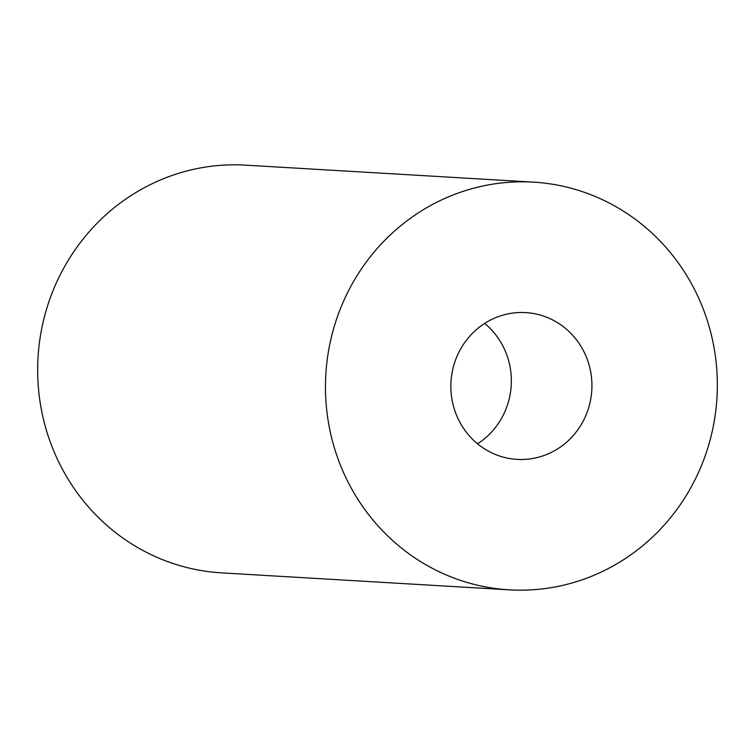 <?xml version="1.0" encoding="UTF-8"?>
<svg xmlns="http://www.w3.org/2000/svg" width="755" height="755" viewBox="0 0 755 755"><rect width="100%" height="100%" fill="white"/><g stroke="black" fill="none" stroke-linecap="round" stroke-linejoin="round"><path stroke-width="1.13" d="M328.689 350.046A204.218 195.913 -86.6 0 1 533.426 182.134A204.218 195.913 -86.6 0 1 714.107 421.951A204.218 195.913 -86.6 0 1 509.361 589.853A204.218 195.913 -86.6 0 1 328.689 350.046M509.361 589.853L221.574 572.866A204.218 195.913 -86.6 0 1 40.893 333.049A204.218 195.913 -86.6 0 1 245.639 165.147L533.426 182.134M484.663 323.433A73.518 70.526 -86.6 0 1 510.191 394.176A73.518 70.526 -86.6 0 1 477.556 443.798M590.769 398.933A73.518 70.526 -86.6 0 1 517.062 459.389A73.518 70.526 -86.6 0 1 452.018 373.055A73.518 70.526 -86.6 0 1 525.725 312.608A73.518 70.526 -86.6 0 1 590.769 398.933"/></g></svg>
